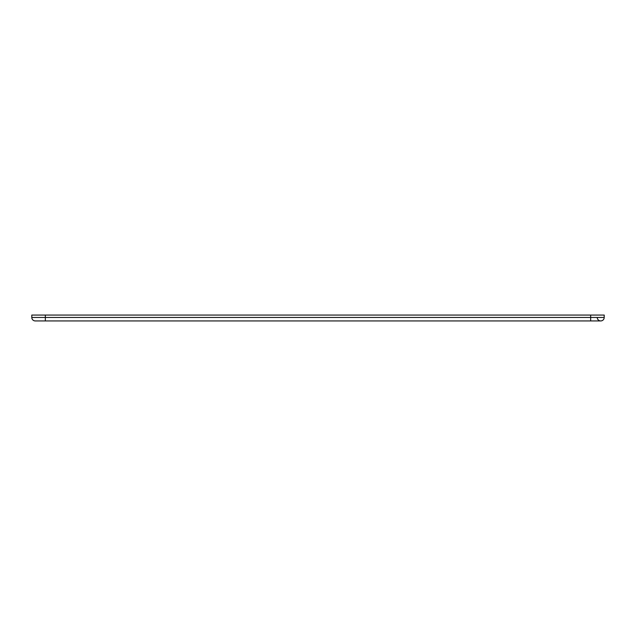 <?xml version="1.0" encoding="UTF-8"?>
<svg xmlns="http://www.w3.org/2000/svg" width="636" height="636" viewBox="0 0 636 636"><rect width="100%" height="100%" fill="white"/><g stroke="black" fill="none" stroke-linecap="round" stroke-linejoin="round"><path stroke-width="0.95" d="M604.2 317.451A3.482 3.482 0 0 1 600.718 320.934A3.482 3.482 0 0 1 597.244 317.451A3.482 3.482 0 0 0 600.718 320.934L600.718 320.934A3.482 3.482 0 0 0 604.2 317.451A3.482 3.482 0 0 1 600.718 320.934L590.653 320.934L590.653 317.451L604.2 317.451L604.2 315.066L590.653 315.066L590.653 317.451L45.347 317.451L45.347 320.934L590.653 320.934M45.347 315.066L45.347 317.451L31.8 317.451A3.482 3.482 0 0 0 35.282 320.934A3.482 3.482 0 0 1 31.8 317.451L31.8 315.066L590.653 315.066M31.8 317.451A3.482 3.482 0 0 0 35.282 320.934L45.347 320.934"/></g></svg>
